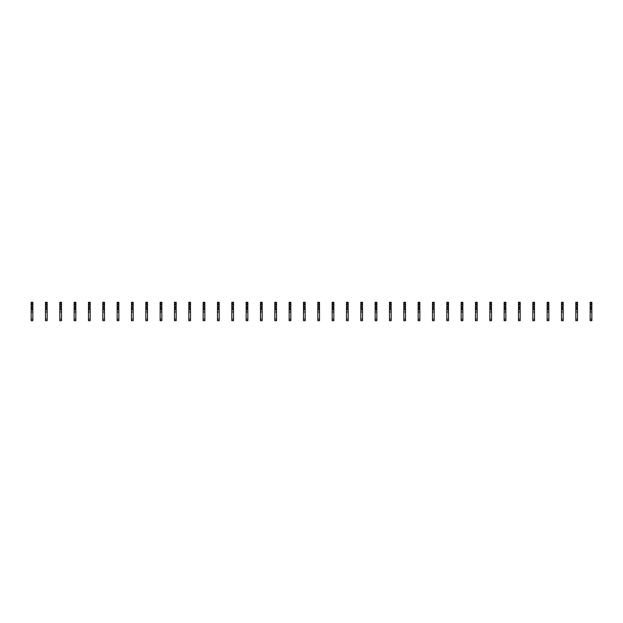 <?xml version="1.0" encoding="UTF-8"?>
<svg xmlns="http://www.w3.org/2000/svg" width="623" height="623" viewBox="0 0 623 623"><rect width="100%" height="100%" fill="white"/><g stroke="black" fill="none" stroke-linecap="round" stroke-linejoin="round"><path stroke-width="0.93" d="M32.84 308.346L32.84 320.713L31.15 320.713L31.15 306.866L32.536 306.555L32.84 308.346M32.84 302.973L31.15 302.973L31.15 302.287L32.84 302.287L32.84 305.169L31.15 305.169L31.15 306.866M31.15 302.973L31.15 305.169M32.84 305.169L32.84 306.866M32.84 309.748L31.15 309.748M32.84 311.967L31.15 311.967M47.177 308.346L47.177 320.713L45.487 320.713L45.487 306.866L46.865 306.555L47.177 308.346M47.177 302.973L45.487 302.973L45.487 302.287L47.177 302.287L47.177 305.169L45.487 305.169L45.487 306.866M45.487 302.973L45.487 305.169M47.177 305.169L47.177 306.866M47.177 309.748L45.487 309.748M47.177 311.967L45.487 311.967M61.506 308.346L61.506 320.713L59.816 320.713L59.816 306.866L61.202 306.555L61.506 308.346M61.506 302.973L59.816 302.973L59.816 302.287L61.506 302.287L61.506 305.169L59.816 305.169L59.816 306.866M59.816 302.973L59.816 305.169M61.506 305.169L61.506 306.866M61.506 309.748L59.816 309.748M61.506 311.967L59.816 311.967M75.842 308.346L75.842 320.713L74.153 320.713L74.153 306.866L75.531 306.555L75.842 308.346M75.842 302.973L74.153 302.973L74.153 302.287L75.842 302.287L75.842 305.169L74.153 305.169L74.153 306.866M74.153 302.973L74.153 305.169M75.842 305.169L75.842 306.866M75.842 309.748L74.153 309.748M75.842 311.967L74.153 311.967M90.179 308.346L90.179 320.713L88.482 320.713L88.482 306.866L89.868 306.555L90.179 308.346M90.179 302.973L88.482 302.973L88.482 302.287L90.179 302.287L90.179 305.169L88.482 305.169L88.482 306.866M88.482 302.973L88.482 305.169M90.179 305.169L90.179 306.866M90.179 309.748L88.482 309.748M90.179 311.967L88.482 311.967M104.508 308.346L104.508 320.713L102.818 320.713L102.818 306.866L104.205 306.555L104.508 308.346M104.508 302.973L102.818 302.973L102.818 302.287L104.508 302.287L104.508 305.169L102.818 305.169L102.818 306.866M102.818 302.973L102.818 305.169M104.508 305.169L104.508 306.866M104.508 309.748L102.818 309.748M104.508 311.967L102.818 311.967M118.845 308.346L118.845 320.713L117.155 320.713L117.155 306.866L118.534 306.555L118.845 308.346M118.845 302.973L117.155 302.973L117.155 302.287L118.845 302.287L118.845 305.169L117.155 305.169L117.155 306.866M117.155 302.973L117.155 305.169M118.845 305.169L118.845 306.866M118.845 309.748L117.155 309.748M118.845 311.967L117.155 311.967M133.174 308.346L133.174 320.713L131.484 320.713L131.484 306.866L132.87 306.555L133.174 308.346M133.174 302.973L131.484 302.973L131.484 302.287L133.174 302.287L133.174 305.169L131.484 305.169L131.484 306.866M131.484 302.973L131.484 305.169M133.174 305.169L133.174 306.866M133.174 309.748L131.484 309.748M133.174 311.967L131.484 311.967M147.511 308.346L147.511 320.713L145.821 320.713L145.821 306.866L147.199 306.555L147.511 308.346M147.511 302.973L145.821 302.973L145.821 302.287L147.511 302.287L147.511 305.169L145.821 305.169L145.821 306.866M145.821 302.973L145.821 305.169M147.511 305.169L147.511 306.866M147.511 309.748L145.821 309.748M147.511 311.967L145.821 311.967M161.84 308.346L161.84 320.713L160.15 320.713L160.15 306.866L161.536 306.555L161.84 308.346M161.84 302.973L160.15 302.973L160.15 302.287L161.84 302.287L161.84 305.169L160.15 305.169L160.15 306.866M160.15 302.973L160.15 305.169M161.84 305.169L161.84 306.866M161.84 309.748L160.15 309.748M161.84 311.967L160.15 311.967M176.177 308.346L176.177 320.713L174.487 320.713L174.487 306.866L175.865 306.555L176.177 308.346M176.177 302.973L174.487 302.973L174.487 302.287L176.177 302.287L176.177 305.169L174.487 305.169L174.487 306.866M174.487 302.973L174.487 305.169M176.177 305.169L176.177 306.866M176.177 309.748L174.487 309.748M176.177 311.967L174.487 311.967M190.513 308.346L190.513 320.713L188.816 320.713L188.816 306.866L190.202 306.555L190.513 308.346M190.513 302.973L188.816 302.973L188.816 302.287L190.513 302.287L190.513 305.169L188.816 305.169L188.816 306.866M188.816 302.973L188.816 305.169M190.513 305.169L190.513 306.866M190.513 309.748L188.816 309.748M190.513 311.967L188.816 311.967M204.842 308.346L204.842 320.713L203.153 320.713L203.153 306.866L204.539 306.555L204.842 308.346M204.842 302.973L203.153 302.973L203.153 302.287L204.842 302.287L204.842 305.169L203.153 305.169L203.153 306.866M203.153 302.973L203.153 305.169M204.842 305.169L204.842 306.866M204.842 309.748L203.153 309.748M204.842 311.967L203.153 311.967M219.179 308.346L219.179 320.713L217.489 320.713L217.489 306.866L218.868 306.555L219.179 308.346M219.179 302.973L217.489 302.973L217.489 302.287L219.179 302.287L219.179 305.169L217.489 305.169L217.489 306.866M217.489 302.973L217.489 305.169M219.179 305.169L219.179 306.866M219.179 309.748L217.489 309.748M219.179 311.967L217.489 311.967M233.508 308.346L233.508 320.713L231.818 320.713L231.818 306.866L233.204 306.555L233.508 308.346M233.508 302.973L231.818 302.973L231.818 302.287L233.508 302.287L233.508 305.169L231.818 305.169L231.818 306.866M231.818 302.973L231.818 305.169M233.508 305.169L233.508 306.866M233.508 309.748L231.818 309.748M233.508 311.967L231.818 311.967M247.845 308.346L247.845 320.713L246.155 320.713L246.155 306.866L247.533 306.555L247.845 308.346M247.845 302.973L246.155 302.973L246.155 302.287L247.845 302.287L247.845 305.169L246.155 305.169L246.155 306.866M246.155 302.973L246.155 305.169M247.845 305.169L247.845 306.866M247.845 309.748L246.155 309.748M247.845 311.967L246.155 311.967M262.182 308.346L262.182 320.713L260.484 320.713L260.484 306.866L261.87 306.555L262.182 308.346M262.182 302.973L260.484 302.973L260.484 302.287L262.182 302.287L262.182 305.169L260.484 305.169L260.484 306.866M260.484 302.973L260.484 305.169M262.182 305.169L262.182 306.866M262.182 309.748L260.484 309.748M262.182 311.967L260.484 311.967M276.511 308.346L276.511 320.713L274.821 320.713L274.821 306.866L276.207 306.555L276.511 308.346M276.511 302.973L274.821 302.973L274.821 302.287L276.511 302.287L276.511 305.169L274.821 305.169L274.821 306.866M274.821 302.973L274.821 305.169M276.511 305.169L276.511 306.866M276.511 309.748L274.821 309.748M276.511 311.967L274.821 311.967M290.848 308.346L290.848 320.713L289.158 320.713L289.158 306.866L290.536 306.555L290.848 308.346M290.848 302.973L289.158 302.973L289.158 302.287L290.848 302.287L290.848 305.169L289.158 305.169L289.158 306.866M289.158 302.973L289.158 305.169M290.848 305.169L290.848 306.866M290.848 309.748L289.158 309.748M290.848 311.967L289.158 311.967M305.177 308.346L305.177 320.713L303.487 320.713L303.487 306.866L304.873 306.555L305.177 308.346M305.177 302.973L303.487 302.973L303.487 302.287L305.177 302.287L305.177 305.169L303.487 305.169L303.487 306.866M303.487 302.973L303.487 305.169M305.177 305.169L305.177 306.866M305.177 309.748L303.487 309.748M305.177 311.967L303.487 311.967M319.513 308.346L319.513 320.713L317.823 320.713L317.823 306.866L319.202 306.555L319.513 308.346M319.513 302.973L317.823 302.973L317.823 302.287L319.513 302.287L319.513 305.169L317.823 305.169L317.823 306.866M317.823 302.973L317.823 305.169M319.513 305.169L319.513 306.866M319.513 309.748L317.823 309.748M319.513 311.967L317.823 311.967M333.842 308.346L333.842 320.713L332.152 320.713L332.152 306.866L333.539 306.555L333.842 308.346M333.842 302.973L332.152 302.973L332.152 302.287L333.842 302.287L333.842 305.169L332.152 305.169L332.152 306.866M332.152 302.973L332.152 305.169M333.842 305.169L333.842 306.866M333.842 309.748L332.152 309.748M333.842 311.967L332.152 311.967M348.179 308.346L348.179 320.713L346.489 320.713L346.489 306.866L347.868 306.555L348.179 308.346M348.179 302.973L346.489 302.973L346.489 302.287L348.179 302.287L348.179 305.169L346.489 305.169L346.489 306.866M346.489 302.973L346.489 305.169M348.179 305.169L348.179 306.866M348.179 309.748L346.489 309.748M348.179 311.967L346.489 311.967M362.516 308.346L362.516 320.713L360.818 320.713L360.818 306.866L362.204 306.555L362.516 308.346M362.516 302.973L360.818 302.973L360.818 302.287L362.516 302.287L362.516 305.169L360.818 305.169L360.818 306.866M360.818 302.973L360.818 305.169M362.516 305.169L362.516 306.866M362.516 309.748L360.818 309.748M362.516 311.967L360.818 311.967M376.845 308.346L376.845 320.713L375.155 320.713L375.155 306.866L376.541 306.555L376.845 308.346M376.845 302.973L375.155 302.973L375.155 302.287L376.845 302.287L376.845 305.169L375.155 305.169L375.155 306.866M375.155 302.973L375.155 305.169M376.845 305.169L376.845 306.866M376.845 309.748L375.155 309.748M376.845 311.967L375.155 311.967M391.182 308.346L391.182 320.713L389.492 320.713L389.492 306.866L390.87 306.555L391.182 308.346M391.182 302.973L389.492 302.973L389.492 302.287L391.182 302.287L391.182 305.169L389.492 305.169L389.492 306.866M389.492 302.973L389.492 305.169M391.182 305.169L391.182 306.866M391.182 309.748L389.492 309.748M391.182 311.967L389.492 311.967M405.511 308.346L405.511 320.713L403.821 320.713L403.821 306.866L405.207 306.555L405.511 308.346M405.511 302.973L403.821 302.973L403.821 302.287L405.511 302.287L405.511 305.169L403.821 305.169L403.821 306.866M403.821 302.973L403.821 305.169M405.511 305.169L405.511 306.866M405.511 309.748L403.821 309.748M405.511 311.967L403.821 311.967M419.847 308.346L419.847 320.713L418.158 320.713L418.158 306.866L419.536 306.555L419.847 308.346M419.847 302.973L418.158 302.973L418.158 302.287L419.847 302.287L419.847 305.169L418.158 305.169L418.158 306.866M418.158 302.973L418.158 305.169M419.847 305.169L419.847 306.866M419.847 309.748L418.158 309.748M419.847 311.967L418.158 311.967M434.184 308.346L434.184 320.713L432.487 320.713L432.487 306.866L433.873 306.555L434.184 308.346M434.184 302.973L432.487 302.973L432.487 302.287L434.184 302.287L434.184 305.169L432.487 305.169L432.487 306.866M432.487 302.973L432.487 305.169M434.184 305.169L434.184 306.866M434.184 309.748L432.487 309.748M434.184 311.967L432.487 311.967M448.513 308.346L448.513 320.713L446.823 320.713L446.823 306.866L448.21 306.555L448.513 308.346M448.513 302.973L446.823 302.973L446.823 302.287L448.513 302.287L448.513 305.169L446.823 305.169L446.823 306.866M446.823 302.973L446.823 305.169M448.513 305.169L448.513 306.866M448.513 309.748L446.823 309.748M448.513 311.967L446.823 311.967M462.85 308.346L462.85 320.713L461.16 320.713L461.16 306.866L462.539 306.555L462.85 308.346M462.85 302.973L461.16 302.973L461.16 302.287L462.85 302.287L462.85 305.169L461.16 305.169L461.16 306.866M461.16 302.973L461.16 305.169M462.85 305.169L462.85 306.866M462.85 309.748L461.16 309.748M462.85 311.967L461.16 311.967M477.179 308.346L477.179 320.713L475.489 320.713L475.489 306.866L476.875 306.555L477.179 308.346M477.179 302.973L475.489 302.973L475.489 302.287L477.179 302.287L477.179 305.169L475.489 305.169L475.489 306.866M475.489 302.973L475.489 305.169M477.179 305.169L477.179 306.866M477.179 309.748L475.489 309.748M477.179 311.967L475.489 311.967M491.516 308.346L491.516 320.713L489.826 320.713L489.826 306.866L491.204 306.555L491.516 308.346M491.516 302.973L489.826 302.973L489.826 302.287L491.516 302.287L491.516 305.169L489.826 305.169L489.826 306.866M489.826 302.973L489.826 305.169M491.516 305.169L491.516 306.866M491.516 309.748L489.826 309.748M491.516 311.967L489.826 311.967M505.845 308.346L505.845 320.713L504.155 320.713L504.155 306.866L505.541 306.555L505.845 308.346M505.845 302.973L504.155 302.973L504.155 302.287L505.845 302.287L505.845 305.169L504.155 305.169L504.155 306.866M504.155 302.973L504.155 305.169M505.845 305.169L505.845 306.866M505.845 309.748L504.155 309.748M505.845 311.967L504.155 311.967M520.182 308.346L520.182 320.713L518.492 320.713L518.492 306.866L519.878 306.555L520.182 308.346M520.182 302.973L518.492 302.973L518.492 302.287L520.182 302.287L520.182 305.169L518.492 305.169L518.492 306.866M518.492 302.973L518.492 305.169M520.182 305.169L520.182 306.866M520.182 309.748L518.492 309.748M520.182 311.967L518.492 311.967M534.518 308.346L534.518 320.713L532.821 320.713L532.821 306.866L534.207 306.555L534.518 308.346M534.518 302.973L532.821 302.973L532.821 302.287L534.518 302.287L534.518 305.169L532.821 305.169L532.821 306.866M532.821 302.973L532.821 305.169M534.518 305.169L534.518 306.866M534.518 309.748L532.821 309.748M534.518 311.967L532.821 311.967M548.847 308.346L548.847 320.713L547.158 320.713L547.158 306.866L548.544 306.555L548.847 308.346M548.847 302.973L547.158 302.973L547.158 302.287L548.847 302.287L548.847 305.169L547.158 305.169L547.158 306.866M547.158 302.973L547.158 305.169M548.847 305.169L548.847 306.866M548.847 309.748L547.158 309.748M548.847 311.967L547.158 311.967M563.184 308.346L563.184 320.713L561.494 320.713L561.494 306.866L562.873 306.555L563.184 308.346M563.184 302.973L561.494 302.973L561.494 302.287L563.184 302.287L563.184 305.169L561.494 305.169L561.494 306.866M561.494 302.973L561.494 305.169M563.184 305.169L563.184 306.866M563.184 309.748L561.494 309.748M563.184 311.967L561.494 311.967M577.513 308.346L577.513 320.713L575.823 320.713L575.823 306.866L577.21 306.555L577.513 308.346M577.513 302.973L575.823 302.973L575.823 302.287L577.513 302.287L577.513 305.169L575.823 305.169L575.823 306.866M575.823 302.973L575.823 305.169M577.513 305.169L577.513 306.866M577.513 309.748L575.823 309.748M577.513 311.967L575.823 311.967M591.85 308.346L591.85 320.713L590.16 320.713L590.16 306.866L591.539 306.555L591.85 308.346M591.85 302.973L590.16 302.973L590.16 302.287L591.85 302.287L591.85 305.169L590.16 305.169L590.16 306.866M590.16 302.973L590.16 305.169M591.85 305.169L591.85 306.866M591.85 309.748L590.16 309.748M591.85 311.967L590.16 311.967M32.84 309.055L31.15 309.055M32.84 304.195L31.15 304.195M32.84 307.84L31.15 307.84M32.84 319.132L31.15 319.132M47.177 309.055L45.487 309.055M47.177 304.195L45.487 304.195M47.177 307.84L45.487 307.84M47.177 319.132L45.487 319.132M61.506 309.055L59.816 309.055M61.506 304.195L59.816 304.195M61.506 307.84L59.816 307.84M61.506 319.132L59.816 319.132M75.842 309.055L74.153 309.055M75.842 304.195L74.153 304.195M75.842 307.84L74.153 307.84M75.842 319.132L74.153 319.132M90.179 309.055L88.482 309.055M90.179 304.195L88.482 304.195M90.179 307.84L88.482 307.84M90.179 319.132L88.482 319.132M104.508 309.055L102.818 309.055M104.508 304.195L102.818 304.195M104.508 307.84L102.818 307.84M104.508 319.132L102.818 319.132M118.845 309.055L117.155 309.055M118.845 304.195L117.155 304.195M118.845 307.84L117.155 307.84M118.845 319.132L117.155 319.132M133.174 309.055L131.484 309.055M133.174 304.195L131.484 304.195M133.174 307.84L131.484 307.84M133.174 319.132L131.484 319.132M147.511 309.055L145.821 309.055M147.511 304.195L145.821 304.195M147.511 307.84L145.821 307.84M147.511 319.132L145.821 319.132M161.84 309.055L160.15 309.055M161.84 304.195L160.15 304.195M161.84 307.84L160.15 307.84M161.84 319.132L160.15 319.132M176.177 309.055L174.487 309.055M176.177 304.195L174.487 304.195M176.177 307.84L174.487 307.84M176.177 319.132L174.487 319.132M190.513 309.055L188.816 309.055M190.513 304.195L188.816 304.195M190.513 307.84L188.816 307.84M190.513 319.132L188.816 319.132M204.842 309.055L203.153 309.055M204.842 304.195L203.153 304.195M204.842 307.84L203.153 307.84M204.842 319.132L203.153 319.132M219.179 309.055L217.489 309.055M219.179 304.195L217.489 304.195M219.179 307.84L217.489 307.84M219.179 319.132L217.489 319.132M233.508 309.055L231.818 309.055M233.508 304.195L231.818 304.195M233.508 307.84L231.818 307.84M233.508 319.132L231.818 319.132M247.845 309.055L246.155 309.055M247.845 304.195L246.155 304.195M247.845 307.84L246.155 307.84M247.845 319.132L246.155 319.132M262.182 309.055L260.484 309.055M262.182 304.195L260.484 304.195M262.182 307.84L260.484 307.84M262.182 319.132L260.484 319.132M276.511 309.055L274.821 309.055M276.511 304.195L274.821 304.195M276.511 307.84L274.821 307.84M276.511 319.132L274.821 319.132M290.848 309.055L289.158 309.055M290.848 304.195L289.158 304.195M290.848 307.84L289.158 307.84M290.848 319.132L289.158 319.132M305.177 309.055L303.487 309.055M305.177 304.195L303.487 304.195M305.177 307.84L303.487 307.84M305.177 319.132L303.487 319.132M319.513 309.055L317.823 309.055M319.513 304.195L317.823 304.195M319.513 307.84L317.823 307.84M319.513 319.132L317.823 319.132M333.842 309.055L332.152 309.055M333.842 304.195L332.152 304.195M333.842 307.84L332.152 307.84M333.842 319.132L332.152 319.132M348.179 309.055L346.489 309.055M348.179 304.195L346.489 304.195M348.179 307.84L346.489 307.84M348.179 319.132L346.489 319.132M362.516 309.055L360.818 309.055M362.516 304.195L360.818 304.195M362.516 307.84L360.818 307.84M362.516 319.132L360.818 319.132M376.845 309.055L375.155 309.055M376.845 304.195L375.155 304.195M376.845 307.84L375.155 307.84M376.845 319.132L375.155 319.132M391.182 309.055L389.492 309.055M391.182 304.195L389.492 304.195M391.182 307.84L389.492 307.84M391.182 319.132L389.492 319.132M405.511 309.055L403.821 309.055M405.511 304.195L403.821 304.195M405.511 307.84L403.821 307.84M405.511 319.132L403.821 319.132M419.847 309.055L418.158 309.055M419.847 304.195L418.158 304.195M419.847 307.84L418.158 307.84M419.847 319.132L418.158 319.132M434.184 309.055L432.487 309.055M434.184 304.195L432.487 304.195M434.184 307.84L432.487 307.84M434.184 319.132L432.487 319.132M448.513 309.055L446.823 309.055M448.513 304.195L446.823 304.195M448.513 307.84L446.823 307.84M448.513 319.132L446.823 319.132M462.85 309.055L461.16 309.055M462.85 304.195L461.16 304.195M462.85 307.84L461.16 307.84M462.85 319.132L461.16 319.132M477.179 309.055L475.489 309.055M477.179 304.195L475.489 304.195M477.179 307.84L475.489 307.84M477.179 319.132L475.489 319.132M491.516 309.055L489.826 309.055M491.516 304.195L489.826 304.195M491.516 307.84L489.826 307.84M491.516 319.132L489.826 319.132M505.845 309.055L504.155 309.055M505.845 304.195L504.155 304.195M505.845 307.84L504.155 307.84M505.845 319.132L504.155 319.132M520.182 309.055L518.492 309.055M520.182 304.195L518.492 304.195M520.182 307.84L518.492 307.84M520.182 319.132L518.492 319.132M534.518 309.055L532.821 309.055M534.518 304.195L532.821 304.195M534.518 307.84L532.821 307.84M534.518 319.132L532.821 319.132M548.847 309.055L547.158 309.055M548.847 304.195L547.158 304.195M548.847 307.84L547.158 307.84M548.847 319.132L547.158 319.132M563.184 309.055L561.494 309.055M563.184 304.195L561.494 304.195M563.184 307.84L561.494 307.84M563.184 319.132L561.494 319.132M577.513 309.055L575.823 309.055M577.513 304.195L575.823 304.195M577.513 307.84L575.823 307.84M577.513 319.132L575.823 319.132M591.85 309.055L590.16 309.055M591.85 304.195L590.16 304.195M591.85 307.84L590.16 307.84M591.85 319.132L590.16 319.132M47.177 320.713L45.487 320.713M61.506 320.713L59.816 320.713M133.174 320.713L131.484 320.713M147.511 320.713L145.821 320.713M219.179 320.713L217.489 320.713M233.508 320.713L231.818 320.713M290.848 320.713L289.158 320.713M305.177 320.713L303.487 320.713M376.845 320.713L375.155 320.713M391.182 320.713L389.492 320.713M462.85 320.713L461.16 320.713M534.518 320.713L532.821 320.713M548.847 320.713L547.158 320.713"/></g></svg>
